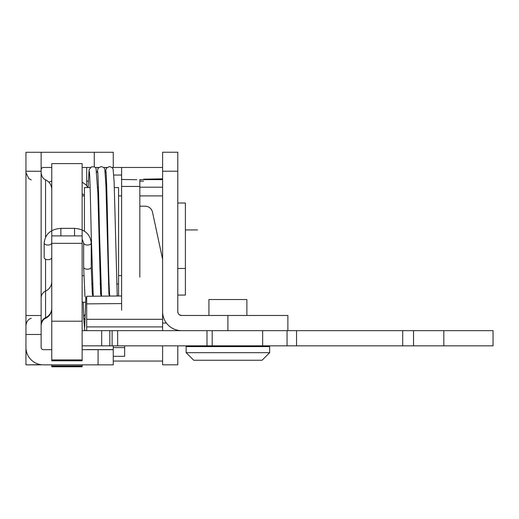 <?xml version="1.0" encoding="UTF-8"?>
<svg xmlns="http://www.w3.org/2000/svg" width="519" height="519" viewBox="0 0 519 519"><rect width="100%" height="100%" fill="white"/><g stroke="black" fill="none" stroke-linecap="round" stroke-linejoin="round"><path stroke-width="0.78" d="M162.609 195.89L139.832 195.89L139.832 187.203L162.609 187.203L162.609 200.989M121.608 310.193L121.608 167.462L121.608 195.89L118.572 195.89M114.316 187.541L118.572 187.541L118.572 283.958L116.645 283.958M106.719 187.541L106.012 187.541M98.415 187.541L97.689 187.541M90.118 187.541L84.409 187.541L84.409 231.169M84.409 195.89L82.132 195.89M177.79 203.013L185.387 203.013L177.79 203.013M177.79 268.485L185.387 268.485L185.387 203.013M25.95 334.489L41.137 334.489L41.137 315.507L25.95 315.507L25.95 347.399A17.464 17.464 0 0 0 43.414 364.857L113.259 364.857L113.259 345.836M25.95 345.881L25.95 364.857L41.137 364.708M41.137 171.257L41.137 152.281L25.95 152.281L25.95 171.257L41.137 171.257L41.137 315.507M51.764 349.676L43.414 349.676A2.277 2.277 0 0 1 41.137 347.399L41.137 334.489M41.137 347.399L41.137 345.881M25.95 315.507L25.95 171.257M41.137 152.43A17.464 17.464 0 0 1 43.414 152.281L94.276 152.281L94.276 166.807M111.994 167.462L113.259 167.462L113.259 152.281L94.276 152.281M82.132 349.676L98.078 349.676L98.078 364.857M113.259 349.676L98.078 349.676M41.137 169.739A2.277 2.277 0 0 1 43.414 167.462L51.764 167.462M82.132 167.462L90.429 167.462M95.392 167.462L98.733 167.462M103.69 167.462L107.031 167.462M41.137 364.857L25.95 364.857L41.137 364.857M82.132 364.857L82.132 366.764L51.764 366.764L82.132 366.764M51.764 364.857L51.764 366.764M105.363 172.431L106.427 168.111L109.457 166.554L112.085 167.54L113.077 168.947L114.115 181.52L117.184 294.072A3.795 3.724 180 0 1 116.872 296.012M109.983 296.07A3.795 3.724 180 0 1 109.639 294.883A3.795 3.724 180 0 1 109.639 294.876C109.009 286.144 108.393 265.514 107.79 232.979C107.186 202.254 106.427 172.937 105.928 171.439M109.613 294.669L109.613 296.077M51.764 242.97A3.795 2.07 180 0 1 47.969 245.039A3.795 2.07 180 0 1 44.173 242.97L44.173 257.599A3.795 2.07 0 0 0 47.969 259.675A3.795 2.07 0 0 0 51.764 257.599M91.24 267.149L91.24 242.97A3.795 2.07 0 0 1 87.445 245.039A3.795 2.07 0 0 1 83.65 242.97L83.65 267.149A3.795 2.07 -0 0 0 83.65 267.175A3.795 2.07 -0 0 0 87.471 269.218A3.795 2.07 -0 0 0 91.24 267.149A3.795 2.07 -0 0 0 91.24 267.116L92.343 294.526M86.686 178.847L86.686 185.62L86.686 178.847M162.609 319.308L162.609 326.899L86.686 326.899L86.686 319.308L162.609 319.308L162.609 260.129A7.59 7.59 180 0 0 162.441 258.54L152.508 212.187A7.59 7.59 180 0 0 145.08 206.186L139.832 206.186L139.832 179.613L139.832 186.444L121.608 186.444M139.832 179.613L162.609 179.613L162.609 186.438M86.686 167.462L86.686 185.62L86.686 167.462M162.609 167.462L113.259 167.462L162.609 167.462L162.609 171.218L177.79 171.218L177.79 152.236L162.609 152.236L162.609 311.672A18.982 18.982 0 0 0 181.592 330.648L493.05 330.648L493.05 345.836L402.699 345.836L402.699 330.648M86.686 319.308L86.686 296.278L121.608 295.973M98.078 168.182L98.078 167.462L98.078 168.182M86.686 326.899L86.686 310.193L86.686 326.899L162.609 326.899L86.686 326.899L86.686 330.648M162.609 178.847L143.627 179.185L162.609 178.847M162.609 351.071L162.609 361.062L113.259 361.062M113.259 356.326L124.651 356.326L124.651 345.836L124.651 356.326M139.832 181.125L143.627 181.125L139.832 181.144M88.327 181.125L86.686 181.125L88.321 181.144L86.686 181.144L86.686 185.62L86.686 181.144L88.321 181.144M121.608 179.457L136.795 179.723L121.608 179.457M86.686 303.868L121.608 303.563L121.608 194.417M139.832 194.417L139.832 277.172M177.79 295.084L185.387 295.084L177.79 295.064M118.572 295.999L118.572 283.958M185.387 268.485L185.387 295.064M82.132 360.776L51.764 360.776L82.132 360.776L82.132 230.799M82.132 229.943L82.132 163.621L51.764 163.621L51.764 230.708M51.764 360.776L51.764 230.799M179.405 314.774L181.592 315.468A3.795 3.795 0 0 1 177.79 311.672L178.199 313.372M181.592 315.468L227.899 315.468L227.899 330.648M177.79 311.672L177.79 171.218M250.865 315.468L270.295 315.468M273.513 315.468L283.309 315.468M283.666 315.468L287.876 315.468L287.876 319.263L287.876 315.468L227.899 315.468M162.609 345.836L162.609 364.818L177.79 364.818L177.79 345.836M177.79 330.648L177.79 330.266M162.609 330.648L162.609 326.899M269.659 352.667L186.146 352.667L186.146 346.595L269.659 346.595L269.659 352.667L262.069 360.257L193.736 360.257L186.146 352.667M208.923 315.468L208.923 299.521L246.882 299.521L246.882 315.468M82.132 345.836L402.699 345.836M82.132 330.648L207.003 330.648L207.003 345.836M185.387 229.936L197.531 229.936M51.764 308.675C51.576 313.106 49.513 316.324 45.562 318.342L45.562 317.673A10.627 10.503 0 0 0 51.764 308.124M51.764 281.551A10.627 10.503 180 0 1 45.562 291.101A7.59 7.5 -0 0 0 41.137 297.919M41.137 324.492A7.59 7.5 0 0 1 45.562 317.673L45.562 259.202M86.686 349.598L113.259 349.598M45.562 237.112L45.562 179.814C46.146 180.061 41.968 179.107 41.137 172.918M51.764 365.992L82.132 365.992M74.541 235.898L74.541 228.354C84.655 229.171 90.222 234.043 91.24 242.97M60.872 235.898L60.872 228.354L74.541 228.354M82.132 193.568A3.795 2.913 0 0 0 84.409 194.813M85.356 314.52A3.795 3.108 180 0 0 83.65 317.115A3.795 3.108 180 0 0 83.65 317.2A3.795 3.108 180 0 0 83.65 317.213A3.795 3.108 180 0 0 85.168 319.6M121.608 175.052L113.836 175.052M124.651 347.594L113.259 347.594M82.132 321.209L51.764 321.209M82.132 243.34L51.764 243.34M82.132 359.894L51.764 359.894M162.609 323.058L166.404 323.058M212.2 330.648L212.2 345.836M112.11 330.648L112.11 345.836M117.638 330.648L117.638 345.836M287.052 330.648L287.052 345.836M296.55 330.648L296.55 345.836M413.533 330.648L413.533 345.836M109.814 330.648L109.814 345.836M443.816 330.648L443.816 345.836M262.659 330.648L262.659 345.836M101.685 330.648L101.685 345.836M121.608 275.608L118.572 275.608M109.048 283.958L108.341 283.958M100.744 283.958L100.037 283.958M92.447 283.958L91.74 283.958M83.877 275.608L82.132 275.608M45.562 318.342C46.146 318.095 41.968 319.049 41.137 325.238M31.263 179.898L28.817 178.601L25.95 172.658M31.263 318.257L29.979 318.796C30.277 318.634 26.618 319.84 25.95 325.497M45.562 179.814C49.513 181.832 51.576 185.049 51.764 189.48M117.21 294.481L117.21 296.012M83.65 242.97L82.132 239.116M60.872 228.354C50.758 229.171 45.192 234.043 44.173 242.97M83.65 267.175L84.947 296.239L86.686 298.801M92.577 296.226L92.953 293.767M89.326 171.439C89.826 172.937 90.585 202.261 91.188 232.979L93.245 296.219M97.637 171.465L97.63 171.439C98.13 172.957 98.882 202.267 99.492 232.979L101.529 296.148M109.211 296.077L109.509 293.462M108.938 294.5L105.954 185.672L104.786 168.967L103.709 167.475L101.173 166.554L98.136 168.098L97.066 172.347M100.894 296.154L101.296 292.275M100.634 294.481L97.877 193.425L96.015 168.143L94.419 166.858L91.461 166.833L89.093 169.745L88.113 187.541M85.122 330.648L84.662 329.799L83.65 317.213L83.254 302.194M84.675 327.385L85.823 298.042M51.764 180.982L48.864 182.188M87.983 187.541L86.005 184.868L82.132 182.104M85.719 302.194L82.132 302.194M51.764 235.898L82.132 235.898M287.876 330.648L287.876 319.263M202.086 345.836L202.086 346.595M253.713 345.836L253.713 346.595"/></g></svg>
